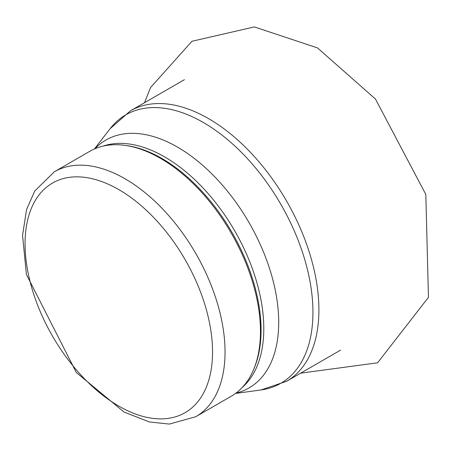 <?xml version="1.0" encoding="UTF-8"?>
<svg xmlns="http://www.w3.org/2000/svg" width="451" height="451" viewBox="0 0 451 451"><rect width="100%" height="100%" fill="white"/><g stroke="black" fill="none" stroke-linecap="round" stroke-linejoin="round"><path stroke-width="0.68" d="M54.346 171.78L89.76 151.333A141.417 81.648 60 0 1 124.786 145.34A141.417 81.648 60 0 1 160.466 158.34A141.417 81.648 60 0 1 253.879 368.941A141.417 81.648 60 0 1 231.171 396.277L195.757 416.724L169.356 424.075L149.371 421.956L124.098 412.09L76.281 372.47L26.423 274.501L22.55 235.416L26.553 209.563L34.744 191.015L54.346 171.78A141.417 81.648 60 0 1 125.051 178.788A141.417 81.648 60 0 1 217.433 303.405A141.417 81.648 60 0 1 195.757 416.724M124.786 145.34L126.528 145.577A140.238 80.966 60 0 1 161.909 158.47A140.238 80.966 60 0 1 254.544 367.311L253.879 368.941M118.799 189.612A132.577 76.546 60 0 1 199.99 398.859A132.577 76.546 60 0 1 37.613 305.113A132.577 76.546 60 0 1 118.799 189.612M184.408 79.68L130.424 110.85A156.147 90.155 60 0 1 208.492 118.585A156.147 90.155 60 0 1 310.502 256.179A156.147 90.155 60 0 1 286.565 381.304L340.556 350.134M130.424 110.85L110.117 128.693A154.992 89.484 60 0 1 203.345 122.497A154.992 89.484 60 0 1 308.772 275.335A154.992 89.484 60 0 1 260.96 389.968L286.565 381.304M94.896 148.774A143.119 82.634 60 0 1 177.508 147.111A143.119 82.634 60 0 1 273.949 284.237A143.119 82.634 60 0 1 235.963 393.109M102.834 146.175A140.238 80.966 60 0 1 164.632 156.897A140.238 80.966 60 0 1 253.969 273.278A140.238 80.966 60 0 1 242.181 387.539M144.517 102.71L150.533 87.584L191.963 41.272L254.364 26.925L317.487 47.907L375.469 99.045L425.823 194.443L428.45 297.344L377.594 362.801L300.67 373.163M235.523 393.435L260.96 389.968M94.394 148.988L110.117 128.693"/></g></svg>

